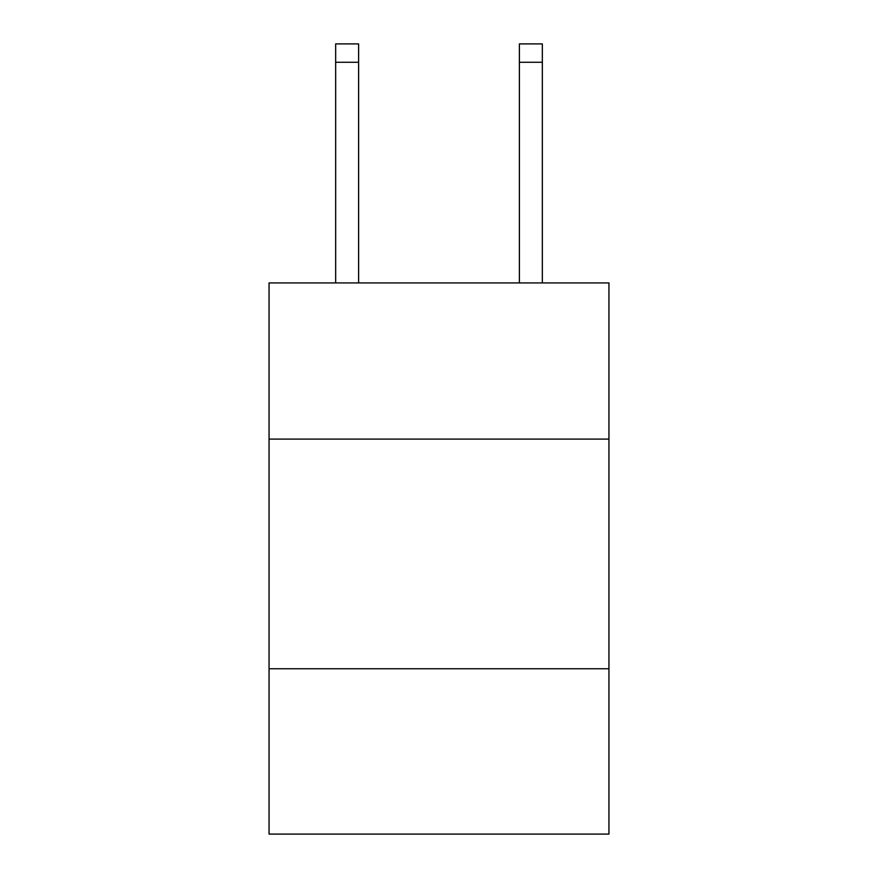 <?xml version="1.0" encoding="UTF-8"?>
<svg xmlns="http://www.w3.org/2000/svg" width="878" height="878" viewBox="0 0 878 878"><rect width="100%" height="100%" fill="white"/><g stroke="black" fill="none" stroke-linecap="round" stroke-linejoin="round"><path stroke-width="1.32" d="M608.948 439.088L608.948 282.925L269.052 282.925L269.052 439.088L608.948 439.088L608.948 834.1L269.052 834.1L269.052 439.088M608.948 668.751L269.052 668.751M358.619 282.925L358.619 62.272L335.659 62.272L335.659 43.9L358.619 43.9L358.619 62.272M335.659 282.925L335.659 62.272M542.341 282.925L542.341 43.9L519.381 43.9L519.381 282.925M519.381 62.272L542.341 62.272"/></g></svg>

